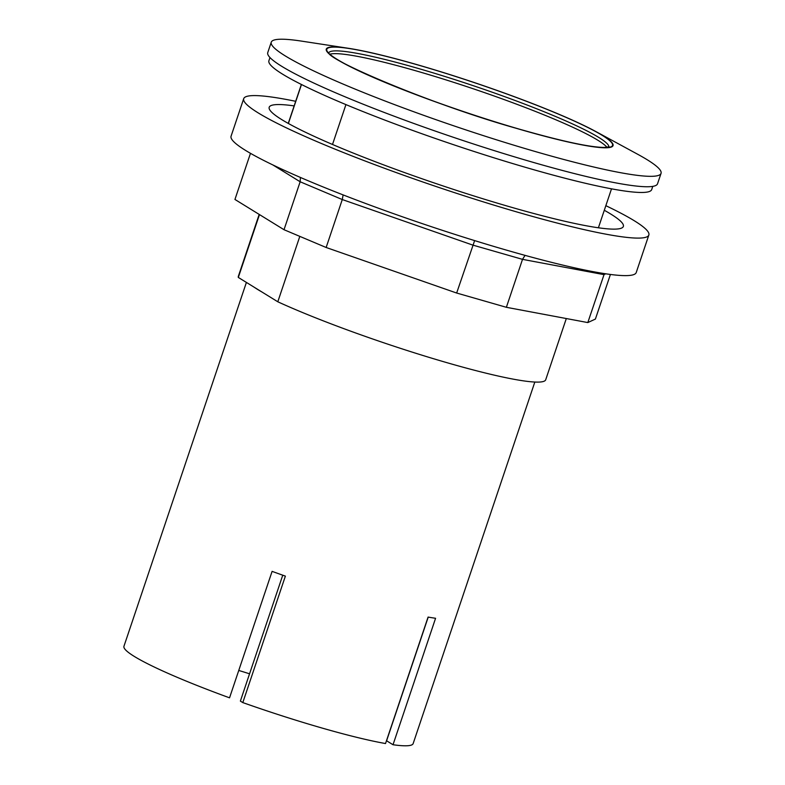 <?xml version="1.0" encoding="UTF-8"?>
<svg xmlns="http://www.w3.org/2000/svg" width="785" height="785" viewBox="0 0 785 785"><rect width="100%" height="100%" fill="white"/><g stroke="black" fill="none" stroke-linecap="round" stroke-linejoin="round"><path stroke-width="1.18" d="M604.381 273.592L587.808 322.576L595.403 319.063L610.416 274.456M525.047 255.37L522.516 259.354L506.374 307.298L587.808 322.576M474.631 240.602L456.654 293.031L506.374 307.298M343.123 194.906L342.28 199.547L326.148 247.491L456.654 293.031M300.429 177.449L300.155 181.767L284.013 229.711L326.148 247.491M243.703 98.665L231.075 136.188A213.736 21.892 18.6 0 0 245.519 150.386A213.736 21.892 18.6 0 0 468.635 238.738A213.736 21.892 18.6 0 0 636.223 272.542L648.852 235.019A213.736 21.892 -161.4 0 1 439.296 187.595A213.736 21.892 -161.4 0 1 243.703 98.665A213.736 21.892 -161.4 0 1 295.69 101.304M604.293 210.272A186.84 19.134 -161.4 0 1 623.359 226.433A186.84 19.134 -161.4 0 1 476.858 196.888A186.84 19.134 -161.4 0 1 281.825 119.654A186.84 19.134 -161.4 0 1 269.196 107.251A186.84 19.134 -161.4 0 1 294.149 105.897M605.843 205.68A213.736 21.892 -161.4 0 1 634.408 220.82A213.736 21.892 -161.4 0 1 648.852 235.019M250.474 153.32L234.941 199.459L284.013 229.711M259.187 214.403L238.346 276.33A162.152 16.613 18.6 0 0 238.316 277.439L259.472 214.58M299.811 236.383L277.802 301.783L238.316 277.439M345.93 104.601L332.506 144.469M288.37 123.471L301.479 84.515M277.802 301.783A162.152 16.613 18.6 0 0 444.683 362.022A162.152 16.613 18.6 0 0 545.703 379.763L566.309 318.543M652.777 186.379L651.707 189.558A201.951 20.685 -161.4 0 1 493.363 157.628A201.951 20.685 -161.4 0 1 282.551 74.143A201.951 20.685 -161.4 0 1 268.912 60.739L269.981 57.55M301.361 84.456L288.272 123.363A163.623 16.76 18.6 0 0 288.252 123.412M348.491 48.307L301.469 41.105A205.631 21.067 18.6 0 0 271.257 42.194L267.754 52.615A205.631 21.067 18.6 0 0 281.648 66.264A205.631 21.067 18.6 0 0 496.306 151.269A205.631 21.067 18.6 0 0 657.536 183.788L661.048 173.367A205.631 21.067 18.6 0 0 647.144 159.708A205.631 21.067 18.6 0 0 637.636 154.243L595.835 131.537A151.289 15.494 18.6 0 0 348.491 48.307A151.289 15.494 18.6 0 0 336.49 59.14A151.289 15.494 18.6 0 0 523.065 130.281A151.289 15.494 18.6 0 0 602.831 135.569A151.289 15.494 18.6 0 0 595.835 131.537M249.561 673.805A138.562 14.189 18.6 0 0 238.758 670.449M246.402 282.423L123.951 646.271A152.565 15.631 18.6 0 0 134.264 656.407A152.565 15.631 18.6 0 0 229.544 697.826L272.101 571.362A152.565 15.631 18.6 0 0 285.377 576.121L242.81 702.595A152.565 15.631 -161.4 0 0 385.533 743.542L428.09 617.079A152.565 15.631 18.6 0 0 435.577 618.276L393.02 744.739L386.593 740.775L428.217 617.098M282.747 575.199L240.377 701.093L242.81 702.595M393.02 744.739A152.565 15.631 18.6 0 0 413.146 743.601L534.83 382.04M606.933 147.295A147.776 15.141 18.6 0 0 597.856 140.24A147.776 15.141 18.6 0 0 454.289 82.533A147.776 15.141 18.6 0 0 330.132 54.136M254.32 287.3A152.565 15.631 18.6 0 0 257.735 289.518A152.565 15.631 18.6 0 0 261.798 291.912M598.405 227.787A163.623 16.76 18.6 0 0 598.415 227.738L611.515 188.832M271.257 42.194A205.631 21.067 18.6 0 0 285.161 55.843A205.631 21.067 18.6 0 0 499.81 140.849A205.631 21.067 18.6 0 0 661.048 173.367M272.876 164.948L300.155 181.767L342.28 199.547L472.786 245.087L522.516 259.354L603.95 274.632L605.735 273.798M328.846 52.644A147.776 15.141 -161.4 0 1 446.331 76.93A147.776 15.141 -161.4 0 1 598.798 137.454A147.776 15.141 -161.4 0 1 608.856 146.883M522.859 130.163A150.72 15.435 18.6 0 0 602.331 135.422A150.72 15.435 18.6 0 0 416.462 64.547A150.72 15.435 18.6 0 0 337 59.287A150.72 15.435 18.6 0 0 522.859 130.163M609.111 146.756L604.793 147.433C591.017 147.472 563.669 141.692 522.741 130.104C436.195 106.544 324.911 58.944 328.719 52.399"/></g></svg>

